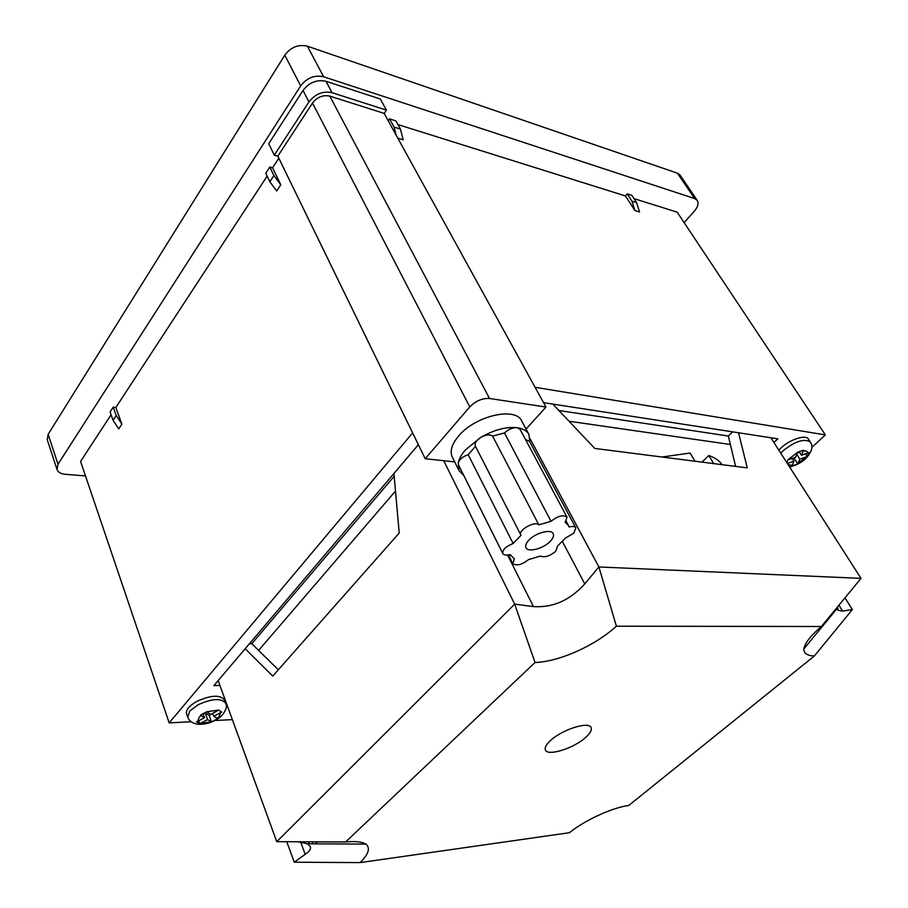 <?xml version="1.0" encoding="UTF-8"?>
<svg xmlns="http://www.w3.org/2000/svg" width="908" height="908" viewBox="0 0 908 908"><rect width="100%" height="100%" fill="white"/><g stroke="black" fill="none" stroke-linecap="round" stroke-linejoin="round"><path stroke-width="1.36" d="M585.456 737.614C590.211 733.392 592.084 730.043 591.085 727.58C588.986 721.1 562.506 729.362 550.759 740.304C546.23 744.424 544.448 747.67 545.413 750.031C547.672 756.534 573.629 748.385 585.456 737.614M278.325 669.775L251.8 643.704L249.439 643.727M735.616 466.406L728.341 436.022L732.62 431.856M821.388 626.497C810.742 635.566 804.885 643.057 803.807 648.97C803.943 653.476 807.462 655.803 814.374 655.962L628.813 805.441C612.514 807.507 584.639 820.265 569.441 832.715L360.067 862.6C368.603 854.326 370.543 848.151 365.924 844.065C361.781 841.75 355.005 841.046 345.596 841.977L535.028 662.511C559.01 661.819 595.092 645.724 616.396 626.214L821.388 626.497L861.022 578.373L770.892 437.769M298.096 841.773L307.369 843.816L310.286 846.551C311.092 849.014 309.39 851.59 305.201 854.292L294.271 862.214L286.758 841.727M530.124 438.802L598.894 566.967L584.752 583.901C569.884 600.347 552.779 607.917 533.439 606.578L514.666 604.126L443.74 460.719M552.779 404.071L594.774 448.439L747.273 467.892L738.545 432.764M616.396 626.214L598.894 566.967L861.022 578.373M837.744 606.635L837.868 610.187L842.647 611.107L852.374 609.563L844.985 597.839M535.028 662.511L514.666 604.126L276.747 841.682L218.158 680.58M245.194 648.732L272.74 676.097L399.225 533.007L393.924 473.511M360.067 862.6L294.271 862.214M852.374 609.563L814.374 655.962M276.747 841.682L345.596 841.977M315.28 843.85L317.403 841.864M528.91 540.124C526.061 543.154 525.096 545.685 526.004 547.706C528.036 552.722 543.393 548.67 550.191 541.384C553.131 538.319 554.13 535.743 553.199 533.666C551.201 528.672 535.663 532.758 528.91 540.124M566.195 521.113L569.078 526.981C572.619 526.107 574.878 526.413 575.854 527.9L573.777 533.132L565.457 538.092L557.591 546.014L555.753 551.269C549.703 556.207 544.584 557.796 540.385 556.059L528.615 559.589C521.68 564.867 516.391 566.183 512.77 563.539L514.416 558.931L510.114 554.561C506.289 555.526 503.849 555.185 502.805 553.539C502.362 549.817 505.801 546.468 513.145 543.495L468.176 454.681L475.497 446.384M468.176 454.681C462.751 456.588 459.448 459.334 458.268 462.91C459.119 458.733 461.536 454.363 465.52 449.789L480.775 437.395C493.986 429.813 506.096 426.578 517.106 427.691C522.951 428.542 526.89 430.778 528.91 434.421L521.703 421.017C515.665 406.455 475.054 415.83 458.574 436.067C451.753 444.239 449.653 451.242 452.286 457.087L459.073 470.685L458.268 462.91L458.472 464.873L502.805 553.539M528.91 434.421L529.909 442.151M526.038 429.087L545.969 407.056L489.537 398.487C482.307 398.09 475.724 400.893 469.799 406.897L425.205 458.733L454.692 461.9M425.205 458.733L277.837 156.142L312.5 103.024C317.221 97.008 322.987 94.704 329.808 96.112L489.537 398.487M545.969 407.056L384.163 113.398L329.808 96.112M277.837 156.142L274.295 155.166L268.723 143.691L303.022 90.437C309.253 82.401 316.926 79.348 326.017 81.289L332.067 92.695C322.953 90.8 315.235 93.876 308.936 101.923L303.022 90.437M384.163 113.398L386.433 110.118L380.282 98.983L326.017 81.289M386.433 110.118L332.067 92.695M274.295 155.166L308.936 101.923M463.738 475.417L459.073 470.685M504.473 432.946L551.02 521.294C558.023 515.869 563.357 514.507 567.023 517.208L520.102 429.405L517.106 427.691C512.634 427.486 508.423 429.234 504.473 432.946L492.613 436.112C489.968 434.16 486.018 434.58 480.775 437.395C476.223 440.391 474.396 443.252 475.293 445.964L521.01 535.311L513.145 543.495M492.613 436.112L538.841 524.847L551.02 521.294M568.499 525.437L565.196 522.327L567.023 517.208M575.854 527.9L529.443 441.265L525.528 439.563M520.795 534.96C517.742 530.249 535.096 520.522 538.841 524.847M788.11 464.612L792.264 465.339L791.912 465.986L797.769 463.954L799.869 459.13L807.314 456.463L808.96 452.593L801.492 455.26L803.523 450.198L797.587 452.241L787.962 459.834L786.861 462.671M217.625 718.705L213.777 716.333L221.643 712.031L218.612 710.056L206.729 711.77L200.498 715.095L201.122 715.561L198.988 717.513L197.774 721.293L196.571 721.815L199.703 723.733L207.614 719.624L205.231 712.894L209.135 715.368L211.485 721.985L217.625 718.705M200.884 723.211L211.485 721.985M196.911 701.351C189.193 705.754 185.743 709.908 186.56 713.813L187.729 717.184L189.772 711.043L198.114 704.733C212.097 698.479 221.268 697.946 225.604 703.155L224.389 699.818C220.054 694.586 210.894 695.097 196.911 701.351M722.076 464.68C719.25 460.606 714.823 457.553 708.796 455.532L713.722 463.613M634 198.625L677.164 212.166L825.372 434.909L811.786 447.428M791.084 466.508L789.971 467.529M625.476 195.958L634.896 210.531L639.504 211.939L636.576 202.609L631.855 195.333L627.246 193.869L625.476 195.958L397.92 124.578M397.829 138.186L403.186 139.821L400.428 129.084L395.854 120.855L389.521 118.846L388.204 120.73M825.372 434.909L535.084 387.296M269.846 181.77L273.932 175.55L269.846 167.015L265.772 173.246L269.846 181.77L276.668 190.986L280.788 184.767L272.593 167.753L278.835 158.196M113.08 420.313L116.235 415.524L113.216 407.17L110.084 411.96L113.08 420.313L118.721 428.916L121.888 424.149L115.849 407.476L267.134 176.095M191.157 721.746L169.183 722.881L80.574 461.423L111.082 414.752M169.183 722.881L412.629 432.9M232.357 719.624L215.048 720.509M773.934 442.514L777.827 438.836L543.54 402.653M418.372 444.704L213.868 685.631L219.929 685.438M780.755 453.137L783.014 450.811C795.272 441.152 804.375 438.246 810.345 442.071L808.449 439.177C805.646 433.649 786.759 440.664 778.882 450.22M789.131 459.527L795.578 457.303L797.337 453.058M792.264 465.339L793.989 461.162L787.554 463.386M210.951 721.712L207.614 719.624M207.342 712.235L210.713 714.38L217.477 710.771M730.373 444.5L569.01 421.221M395.491 491.069L258.621 650.412M695.017 461.23L690.091 453.035L661.989 457.019M702.02 462.127L708.796 455.532M558.84 410.484L728.341 436.022M251.8 643.704L394.174 476.28M197.774 721.293L204.516 717.683L201.122 715.561M213.777 716.333L212.71 713.313M209.135 715.368L212.756 713.45M204.516 717.683L203.131 713.756M203.21 713.972L205.231 712.894M198.67 720.804L199.703 723.733M792.468 458.812L794.091 458.245L797.769 463.954M792.241 458.449L793.989 461.162M796.793 454.375L799.869 459.13M799.199 451.741L801.492 455.26M805.612 453.841L807.314 456.463M799.483 452.173L797.394 452.888M116.235 415.524L121.888 424.149M115.849 407.476L113.216 407.17M273.932 175.55L280.788 184.767M272.593 167.753L269.846 167.015M396.115 135.088L394.072 127.109L389.521 118.846M394.072 127.109L400.428 129.084M634.896 210.531L631.968 201.167L627.246 193.869M631.968 201.167L636.576 202.609M697.242 200.418L694.643 198.557L677.436 173.178L680.047 175.096L697.242 200.418C698.876 203.347 697.889 206.956 694.28 211.246L684.133 222.642M694.643 198.557L323.623 76.76C314.531 74.808 306.881 77.85 300.661 85.885L57.998 464.26L57.022 469.527C58.089 472.274 60.847 473.863 65.319 474.305L85.488 475.906M677.436 173.178L307.415 46.206L323.623 76.76M57.022 469.527L47.227 439.631L48.147 434.308L284.794 55.15C290.866 47.125 298.403 44.14 307.415 46.206M305.201 854.292L300.639 842.057M562.461 541.599L584.752 583.901M838.935 605.182L842.647 611.107M533.439 606.578L507.595 555.049M313.022 843.838L312.273 841.841M469.799 406.897L312.5 103.024M798.121 463.307L806.27 456.917M217.091 718.432L219.214 716.503L220.508 712.735M807.904 453.047C807.7 451.321 806.156 450.652 803.262 451.015M300.661 85.885L284.794 55.15M48.147 434.308L57.998 464.26M836.552 608.088L836.949 608.735M308.516 841.818L309.265 843.816M307.369 843.816L365.924 844.065M837.46 608.11L803.807 648.97M510.058 554.584L510.466 555.412M508.457 554.936L512.77 563.539M789.495 466.78C795.17 465.781 800.391 463.216 805.146 459.108C811.865 452.263 813.602 446.588 810.345 442.071M225.604 703.155C227.477 706.22 226.103 710.476 221.507 715.913C214.515 721.803 206.808 724.584 198.409 724.255C192.961 723.676 189.397 721.327 187.729 717.184"/></g></svg>
